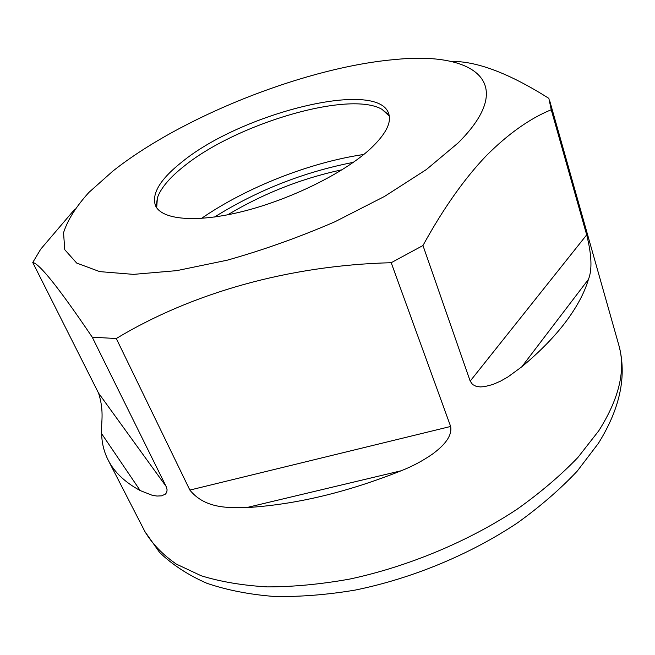 <?xml version="1.0" encoding="UTF-8"?>
<svg xmlns="http://www.w3.org/2000/svg" width="655" height="655" viewBox="0 0 655 655"><rect width="100%" height="100%" fill="white"/><g stroke="black" fill="none" stroke-linecap="round" stroke-linejoin="round"><path stroke-width="0.98" d="M458.033 143.011L426.372 169.547L384.501 196.443L334.951 221.75C299.147 237.241 263.212 250.063 227.146 260.207L176.817 270.63L133.538 274.371L99.716 271.62L76.676 263.056L64.771 249.711L63.543 232.713C67.621 219.998 76.103 206.538 88.99 192.341L113.037 170.947L119.439 166.026C190.466 112.758 309.938 66.597 396.128 59.433C474.662 51.548 518.613 82.898 458.033 143.011M450.722 61.406C476.414 60.915 509.132 73.237 548.857 98.373L551.24 109.745C529.813 118.506 508.133 133.866 486.198 155.825C464.223 178.872 443.148 208.773 422.966 245.519L391.199 262.712C288.642 265.308 191.457 293.178 116.287 338.52L92.257 337.202C59.245 288.397 39.406 263.498 32.75 262.499L40.741 249.137L74.514 209.534M370.19 148.98C385.574 134.553 391.747 122.772 388.702 113.643C377.738 78.764 241.351 113.274 182.229 161.76C160.385 179.003 151.452 193.593 155.44 205.531C161.548 219.949 196.664 223.232 244.184 211.082C291.631 199.005 344.309 172.789 370.19 148.98M389.307 116.115L382.021 109.344C349.123 90.112 236.136 123.852 184.112 166.157C169.76 177.489 160.852 188.042 157.388 197.826L156.684 207.741M470.184 381.104L586.683 234.858C591.711 254.91 592.3 269.737 588.452 279.349C584.538 292.662 577.022 306.777 565.887 321.679C554.646 336.621 539.949 351.661 521.798 366.8L508.018 376.879L500.592 381.12L492.748 384.534L484.463 386.655L480.262 386.925L476.201 386.352L472.591 384.526L470.184 381.104L422.966 245.519M450.648 426.462C452.613 437.556 441.282 447.537 432.406 454.144C422.688 460.866 412.265 466.409 401.147 470.773L246.534 507.609C228.022 507.903 204.909 508.632 189.86 490.079L450.648 426.462L391.199 262.712M246.534 507.609C295.487 504.653 347.019 492.372 401.147 470.773M189.86 490.079L116.287 338.52M166.1 486.403L167.107 489.842L166.706 492.413L165.42 494.124L161.58 495.843L156.995 496.048L152.197 495.278L140.203 490.57L101.664 433.708C100.616 424.301 104.8 412.503 98.537 393.09L166.1 486.403L92.257 337.202M101.664 433.708C101.82 443.034 103.981 451.819 108.157 460.072C114.281 472.157 124.966 482.317 140.203 490.57M98.537 393.09L32.75 262.499M586.683 234.858L551.24 109.745M363.803 154.465C309.897 162.391 246.321 187.436 201.486 218.402M353.332 162.358C303.699 172.044 257.431 190.269 214.529 217.034M618.762 344.931C627.097 375.397 620.301 408.204 598.383 443.353L577.235 471.117C560.107 489.301 540.162 506.569 517.401 522.927C469.93 554.556 411.93 578.57 355.1 590.098C326.927 594.814 299.974 596.934 274.248 596.468C249.563 594.543 227.129 590.155 206.931 583.302C188.222 575.115 172.437 564.823 159.583 552.419L144.919 531.59C152.189 543.781 162.661 554.621 176.334 564.094L201.191 575.761C220.637 581.771 242.71 585.48 267.428 586.896C293.399 586.864 320.844 584.252 349.762 579.069C408.221 566.575 468.341 541.448 517.049 509.254C540.342 492.691 560.598 475.456 577.816 457.567L598.776 430.785C619.352 398.273 626.016 369.649 618.762 344.931L549.905 101.509M342.18 169.727C301.537 178.455 263.384 193.479 227.711 214.815M588.452 279.349L521.798 366.8M382.021 109.344L388.014 114.216M144.919 531.59L108.157 460.072M157.388 197.826L156.332 205.482"/></g></svg>
